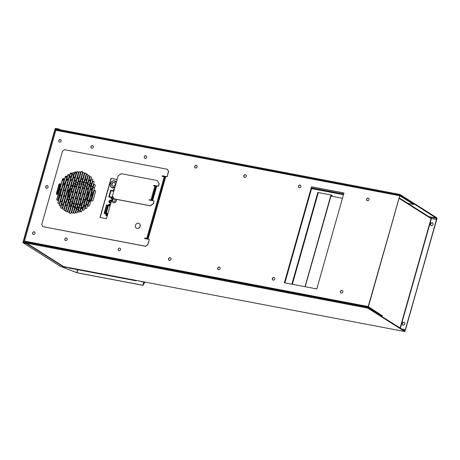 <?xml version="1.0" encoding="UTF-8"?>
<svg xmlns="http://www.w3.org/2000/svg" width="460" height="460" viewBox="0 0 460 460"><rect width="100%" height="100%" fill="white"/><g stroke="black" fill="none" stroke-linecap="round" stroke-linejoin="round"><path stroke-width="0.69" d="M25.012 242.104L24.489 241.109L56.005 129.72L399.717 195.161L399.889 194.43L436.908 217.856L437 218.586L404.788 331.551L367.753 308.119L23.552 242.581A0.374 0.322 -57.7 0 1 23.333 242.167L55.326 129.105L55.913 129.478M429.594 217.108L436.845 218.488L436.569 219.466M405.352 329.797L405.001 331.027L404.403 330.912M24.035 242.673L24.213 241.948L367.891 307.389M368.604 308.257L405.001 331.027M368.684 308.269L368.776 307.924L367.925 307.389L367.753 308.119M436.845 218.488L399.82 194.787L400.545 195.678M56.005 129.72L56.172 128.99L399.855 194.43M399.717 195.161L413.914 204.136L413.816 204.481L399.717 195.816L368.356 306.642L382.329 315.75L382.231 316.095L368.293 307.268L368.201 306.55L399.924 195.299L56.212 129.852L399.872 195.299M106.818 213.664A0.977 0.845 -57.7 0 0 106.398 215.533A0.977 0.845 -57.7 0 0 107.025 213.704M106.231 215.55A1.029 0.897 -57.7 0 0 107.376 215.487M106.611 214.699L106.099 214.578A1.604 1.489 -98.5 0 1 106.162 214.354A1.765 0.454 -161.1 0 1 106.467 214.389A1.765 1 99.4 0 1 106.605 214.049A1.604 1.121 42.2 0 1 106.709 214.061A1.604 1.121 42.2 0 1 106.812 214.084A1.765 0.661 -78 0 0 106.685 214.429A1.765 0.454 -161.1 0 1 107.042 214.521A1.604 0.362 108 0 1 106.979 214.745L106.616 214.67A1.765 0.661 -78 0 0 106.536 215.05A1.604 0.73 174.8 0 1 106.432 215.033A1.604 0.73 174.8 0 1 106.329 215.01L106.582 214.826M106.398 214.63A1.765 1 99.4 0 0 106.329 215.01M107.042 214.521L106.605 214.049M107.726 214.239A1.029 0.897 -57.7 0 0 107.519 213.94M106.162 214.354L106.743 214.607M23.253 242.868L60.743 266.599A0.759 0.655 122.3 0 0 60.944 266.679L64.118 267.283L26.628 243.553L23.454 242.949A0.759 0.655 -57.7 0 1 23 242.104L54.993 129.041A0.759 0.655 -57.7 0 1 55.85 128.449L59.024 129.053L59.15 129.559M56.08 129.018L55.752 128.811A0.374 0.322 -57.7 0 0 55.326 129.105M55.752 128.811L58.926 129.415M59.024 129.053L60.116 129.743M26.628 243.553L26.732 243.19L64.222 266.921L64.118 267.283M91.505 195.558A0.937 0.811 -57.7 0 0 90.448 196.293L87.929 205.183A0.937 0.811 -57.7 0 0 89.55 205.488L92.069 196.604A0.937 0.811 -57.7 0 0 91.505 195.558M91.827 195.713A0.937 0.811 -57.7 0 0 90.597 196.391L88.084 205.275A0.937 0.811 -57.7 0 0 88.32 206.166M94.628 184.54A0.937 0.811 -57.7 0 0 93.564 185.276L91.051 194.16A0.937 0.811 -57.7 0 0 92.667 194.471L95.185 185.581A0.937 0.811 -57.7 0 0 94.628 184.54M94.95 184.69A0.937 0.811 -57.7 0 0 93.713 185.368L91.201 194.258A0.937 0.811 -57.7 0 0 91.436 195.149M87.618 194.821A0.937 0.811 -57.7 0 0 86.555 195.552L84.042 204.441A0.937 0.811 -57.7 0 0 85.663 204.746L88.176 195.862A0.937 0.811 -57.7 0 0 87.618 194.821M87.94 194.971A0.937 0.811 -57.7 0 0 86.704 195.649L84.191 204.533A0.937 0.811 -57.7 0 0 84.427 205.43M90.735 183.799A0.937 0.811 -57.7 0 0 89.671 184.535L87.159 193.418A0.937 0.811 -57.7 0 0 88.78 193.729L91.293 184.845A0.937 0.811 -57.7 0 0 90.735 183.799M91.057 183.948A0.937 0.811 -57.7 0 0 89.821 184.632L87.308 193.516A0.937 0.811 -57.7 0 0 87.544 194.407M83.726 194.08A0.937 0.811 -57.7 0 0 82.662 194.81L80.149 203.699A0.937 0.811 -57.7 0 0 81.771 204.01L84.284 195.12A0.937 0.811 -57.7 0 0 83.726 194.08M84.048 194.229A0.937 0.811 -57.7 0 0 82.811 194.908L80.299 203.797A0.937 0.811 -57.7 0 0 80.534 204.689M86.842 183.057A0.937 0.811 -57.7 0 0 85.778 183.793L83.266 192.683A0.937 0.811 -57.7 0 0 84.887 192.987L87.4 184.103A0.937 0.811 -57.7 0 0 86.842 183.057M87.164 183.212A0.937 0.811 -57.7 0 0 85.934 183.891L83.415 192.774A0.937 0.811 -57.7 0 0 83.657 193.666M79.833 193.338A0.937 0.811 -57.7 0 0 78.769 194.074L76.257 202.958A0.937 0.811 -57.7 0 0 77.878 203.268L80.391 194.379A0.937 0.811 -57.7 0 0 79.833 193.338M80.155 193.487A0.937 0.811 -57.7 0 0 78.924 194.166L76.406 203.055A0.937 0.811 -57.7 0 0 76.647 203.947M82.949 182.321A0.937 0.811 -57.7 0 0 81.891 183.051L79.373 191.941A0.937 0.811 -57.7 0 0 80.995 192.245L83.513 183.362A0.937 0.811 -57.7 0 0 82.949 182.321M83.271 182.47A0.937 0.811 -57.7 0 0 82.041 183.149L79.528 192.033A0.937 0.811 -57.7 0 0 79.764 192.93M75.94 192.596A0.937 0.811 -57.7 0 0 74.882 193.332L72.364 202.216A0.937 0.811 -57.7 0 0 73.985 202.526L76.504 193.637A0.937 0.811 -57.7 0 0 75.94 192.596M76.262 192.746A0.937 0.811 -57.7 0 0 75.032 193.424L72.519 202.314A0.937 0.811 -57.7 0 0 72.755 203.205M79.062 181.579A0.937 0.811 -57.7 0 0 77.999 182.309L75.486 191.199A0.937 0.811 -57.7 0 0 77.107 191.509L79.62 182.62A0.937 0.811 -57.7 0 0 79.062 181.579M79.384 181.729A0.937 0.811 -57.7 0 0 78.148 182.407L75.635 191.297A0.937 0.811 -57.7 0 0 75.871 192.188M72.053 191.855A0.937 0.811 -57.7 0 0 70.989 192.59L68.477 201.474A0.937 0.811 -57.7 0 0 70.098 201.785L72.611 192.901A0.937 0.811 -57.7 0 0 72.053 191.855M72.375 192.004A0.937 0.811 -57.7 0 0 71.139 192.688L68.626 201.572A0.937 0.811 -57.7 0 0 68.862 202.463M75.17 180.837A0.937 0.811 -57.7 0 0 74.106 181.573L71.593 190.457A0.937 0.811 -57.7 0 0 73.215 190.768L75.727 181.878A0.937 0.811 -57.7 0 0 75.17 180.837M75.492 180.987A0.937 0.811 -57.7 0 0 74.261 181.665L71.743 190.555A0.937 0.811 -57.7 0 0 71.984 191.446M68.16 191.113A0.937 0.811 -57.7 0 0 67.097 191.849L64.584 200.738A0.937 0.811 -57.7 0 0 66.206 201.043L68.718 192.159A0.937 0.811 -57.7 0 0 68.16 191.113M68.482 191.268A0.937 0.811 -57.7 0 0 67.252 191.946L64.733 200.83A0.937 0.811 -57.7 0 0 64.975 201.721M71.277 180.096A0.937 0.811 -57.7 0 0 70.219 180.832L67.7 189.715A0.937 0.811 -57.7 0 0 69.322 190.026L71.84 181.136A0.937 0.811 -57.7 0 0 71.277 180.096M71.599 180.245A0.937 0.811 -57.7 0 0 70.368 180.924L67.856 189.813A0.937 0.811 -57.7 0 0 68.091 190.704M64.268 190.377A0.937 0.811 -57.7 0 0 63.21 191.107L60.691 199.996A0.937 0.811 -57.7 0 0 62.313 200.301L64.831 191.417A0.937 0.811 -57.7 0 0 64.268 190.377M64.59 190.526A0.937 0.811 -57.7 0 0 63.359 191.205L60.846 200.088A0.937 0.811 -57.7 0 0 61.082 200.986M67.39 179.354A0.937 0.811 -57.7 0 0 66.326 180.09L63.813 188.974A0.937 0.811 -57.7 0 0 65.435 189.284L67.948 180.4A0.937 0.811 -57.7 0 0 67.39 179.354M67.712 179.504A0.937 0.811 -57.7 0 0 66.476 180.188L63.963 189.071A0.937 0.811 -57.7 0 0 64.199 189.963M91.12 189.681A0.937 0.811 -57.7 0 0 90.056 190.417L87.544 199.301A0.937 0.811 -57.7 0 0 89.165 199.611L91.678 190.722A0.937 0.811 -57.7 0 0 91.12 189.681M91.442 189.83A0.937 0.811 -57.7 0 0 90.212 190.509L87.693 199.398A0.937 0.811 -57.7 0 0 87.935 200.29M87.227 188.939A0.937 0.811 -57.7 0 0 86.169 189.675L83.651 198.559A0.937 0.811 -57.7 0 0 85.272 198.869L87.791 189.98A0.937 0.811 -57.7 0 0 87.227 188.939M87.549 189.089A0.937 0.811 -57.7 0 0 86.319 189.767L83.806 198.657A0.937 0.811 -57.7 0 0 84.042 199.548M83.34 188.197A0.937 0.811 -57.7 0 0 82.277 188.933L79.764 197.817A0.937 0.811 -57.7 0 0 81.385 198.128L83.898 189.244A0.937 0.811 -57.7 0 0 83.34 188.197M83.662 188.347A0.937 0.811 -57.7 0 0 82.426 189.031L79.913 197.915A0.937 0.811 -57.7 0 0 80.149 198.806M79.448 187.456A0.937 0.811 -57.7 0 0 78.384 188.192L75.871 197.075A0.937 0.811 -57.7 0 0 77.493 197.386L80.005 188.502A0.937 0.811 -57.7 0 0 79.448 187.456M79.77 187.611A0.937 0.811 -57.7 0 0 78.539 188.289L76.021 197.173A0.937 0.811 -57.7 0 0 76.262 198.064M75.555 186.714A0.937 0.811 -57.7 0 0 74.497 187.45L71.978 196.339A0.937 0.811 -57.7 0 0 73.6 196.644L76.113 187.761A0.937 0.811 -57.7 0 0 75.555 186.714M75.877 186.869A0.937 0.811 -57.7 0 0 74.646 187.548L72.134 196.431A0.937 0.811 -57.7 0 0 72.369 197.323M71.668 185.978A0.937 0.811 -57.7 0 0 70.604 186.708L68.086 195.598A0.937 0.811 -57.7 0 0 69.707 195.902L72.226 187.019A0.937 0.811 -57.7 0 0 71.668 185.978M71.984 186.127A0.937 0.811 -57.7 0 0 70.754 186.806L68.241 195.69A0.937 0.811 -57.7 0 0 68.477 196.587M67.775 185.236A0.937 0.811 -57.7 0 0 66.711 185.966L64.199 194.856A0.937 0.811 -57.7 0 0 65.82 195.166L68.333 186.277A0.937 0.811 -57.7 0 0 67.775 185.236M68.097 185.386A0.937 0.811 -57.7 0 0 66.861 186.064L64.348 194.954A0.937 0.811 -57.7 0 0 64.584 195.845M88.004 200.698A0.937 0.811 -57.7 0 0 86.94 201.434L85.18 207.655A0.937 0.811 -57.7 0 0 86.802 207.96L88.561 201.744A0.937 0.811 -57.7 0 0 88.004 200.698M88.326 200.847A0.937 0.811 -57.7 0 0 87.09 201.532L85.33 207.748A0.937 0.811 -57.7 0 0 85.571 208.644M93.484 181.326A0.937 0.811 -57.7 0 0 92.42 182.062L90.66 188.284A0.937 0.811 -57.7 0 0 92.282 188.588L94.041 182.373A0.937 0.811 -57.7 0 0 93.484 181.326M93.805 181.476A0.937 0.811 -57.7 0 0 92.575 182.154L90.815 188.376A0.937 0.811 -57.7 0 0 91.051 189.267M84.111 199.956A0.937 0.811 -57.7 0 0 83.047 200.692L81.288 206.914A0.937 0.811 -57.7 0 0 82.909 207.224L84.669 201.003A0.937 0.811 -57.7 0 0 84.111 199.956M84.433 200.111A0.937 0.811 -57.7 0 0 83.202 200.79L81.443 207.011A0.937 0.811 -57.7 0 0 81.679 207.903M89.591 180.584A0.937 0.811 -57.7 0 0 88.533 181.32L86.773 187.542A0.937 0.811 -57.7 0 0 88.395 187.847L90.154 181.631A0.937 0.811 -57.7 0 0 89.591 180.584M89.913 180.734A0.937 0.811 -57.7 0 0 88.682 181.418L86.923 187.634A0.937 0.811 -57.7 0 0 87.159 188.531M80.218 199.22A0.937 0.811 -57.7 0 0 79.16 199.95L77.401 206.172A0.937 0.811 -57.7 0 0 79.016 206.482L80.782 200.261A0.937 0.811 -57.7 0 0 80.218 199.22M80.54 199.37A0.937 0.811 -57.7 0 0 79.31 200.048L77.55 206.27A0.937 0.811 -57.7 0 0 77.786 207.161M85.704 179.843A0.937 0.811 -57.7 0 0 84.64 180.579L82.88 186.8A0.937 0.811 -57.7 0 0 84.502 187.111L86.261 180.889A0.937 0.811 -57.7 0 0 85.704 179.843M86.026 179.998A0.937 0.811 -57.7 0 0 84.79 180.677L83.03 186.898A0.937 0.811 -57.7 0 0 83.271 187.789M95.013 190.423A0.937 0.811 -57.7 0 0 93.949 191.153L91.436 200.042A0.937 0.811 -57.7 0 0 93.058 200.353L95.571 191.463A0.937 0.811 -57.7 0 0 95.013 190.423M95.335 190.572A0.937 0.811 -57.7 0 0 94.099 191.251L91.586 200.14A0.937 0.811 -57.7 0 0 91.822 201.031M76.331 198.478A0.937 0.811 -57.7 0 0 75.267 199.209L73.508 205.43A0.937 0.811 -57.7 0 0 75.129 205.741L76.889 199.519A0.937 0.811 -57.7 0 0 76.331 198.478M76.653 198.628A0.937 0.811 -57.7 0 0 75.417 199.306L73.657 205.528A0.937 0.811 -57.7 0 0 73.893 206.419M81.811 179.107A0.937 0.811 -57.7 0 0 80.747 179.837L78.988 186.058A0.937 0.811 -57.7 0 0 80.609 186.369L82.369 180.147A0.937 0.811 -57.7 0 0 81.811 179.107M82.133 179.256A0.937 0.811 -57.7 0 0 80.902 179.935L79.143 186.156A0.937 0.811 -57.7 0 0 79.379 187.047M72.438 197.737A0.937 0.811 -57.7 0 0 71.375 198.473L69.615 204.689A0.937 0.811 -57.7 0 0 71.237 204.999L72.996 198.777A0.937 0.811 -57.7 0 0 72.438 197.737M72.76 197.886A0.937 0.811 -57.7 0 0 71.53 198.565L69.765 204.786A0.937 0.811 -57.7 0 0 70.006 205.677M77.918 178.365A0.937 0.811 -57.7 0 0 76.86 179.095L75.095 185.317A0.937 0.811 -57.7 0 0 76.716 185.627L78.482 179.406A0.937 0.811 -57.7 0 0 77.918 178.365M78.24 178.514A0.937 0.811 -57.7 0 0 77.01 179.193L75.25 185.414A0.937 0.811 -57.7 0 0 75.486 186.306M68.546 196.995A0.937 0.811 -57.7 0 0 67.488 197.731L65.722 203.952A0.937 0.811 -57.7 0 0 67.344 204.257L69.103 198.036A0.937 0.811 -57.7 0 0 68.546 196.995M68.868 197.144A0.937 0.811 -57.7 0 0 67.637 197.823L65.878 204.044A0.937 0.811 -57.7 0 0 66.114 204.936M74.031 177.623A0.937 0.811 -57.7 0 0 72.968 178.359L71.208 184.575A0.937 0.811 -57.7 0 0 72.829 184.886L74.589 178.664A0.937 0.811 -57.7 0 0 74.031 177.623M74.353 177.773A0.937 0.811 -57.7 0 0 73.117 178.451L71.357 184.673A0.937 0.811 -57.7 0 0 71.593 185.564M64.659 196.253A0.937 0.811 -57.7 0 0 63.595 196.989L61.835 203.211A0.937 0.811 -57.7 0 0 63.457 203.515L65.216 197.3A0.937 0.811 -57.7 0 0 64.659 196.253M64.975 196.403A0.937 0.811 -57.7 0 0 63.744 197.087L61.985 203.303A0.937 0.811 -57.7 0 0 62.221 204.2M70.138 176.881A0.937 0.811 -57.7 0 0 69.075 177.617L67.315 183.839A0.937 0.811 -57.7 0 0 68.937 184.144L70.696 177.922A0.937 0.811 -57.7 0 0 70.138 176.881M70.46 177.031A0.937 0.811 -57.7 0 0 69.23 177.709L67.465 183.931A0.937 0.811 -57.7 0 0 67.706 184.822M62.29 204.608A0.937 0.811 -57.7 0 0 61.232 205.344L60.726 207.121A0.937 0.811 -57.7 0 0 62.347 207.425L62.853 205.649A0.937 0.811 -57.7 0 0 62.29 204.608M62.612 204.757A0.937 0.811 -57.7 0 0 61.381 205.436L60.881 207.213A0.937 0.811 -57.7 0 0 61.117 208.11M73.968 206.827A0.937 0.811 -57.7 0 0 72.904 207.564L71.645 212.008A0.937 0.811 -57.7 0 0 73.266 212.319L74.526 207.874A0.937 0.811 -57.7 0 0 73.968 206.827M74.29 206.983A0.937 0.811 -57.7 0 0 73.054 207.661L71.8 212.106A0.937 0.811 -57.7 0 0 72.036 212.997M70.075 206.091A0.937 0.811 -57.7 0 0 69.011 206.822L67.752 211.266A0.937 0.811 -57.7 0 0 69.374 211.577L70.633 207.132A0.937 0.811 -57.7 0 0 70.075 206.091M70.397 206.241A0.937 0.811 -57.7 0 0 69.161 206.919L67.907 211.364A0.937 0.811 -57.7 0 0 68.143 212.255M66.182 205.35A0.937 0.811 -57.7 0 0 65.119 206.08L64.118 209.639A0.937 0.811 -57.7 0 0 65.734 209.944L66.74 206.39A0.937 0.811 -57.7 0 0 66.182 205.35M66.504 205.499A0.937 0.811 -57.7 0 0 65.274 206.178L64.268 209.731A0.937 0.811 -57.7 0 0 64.504 210.623M81.748 208.311A0.937 0.811 -57.7 0 0 80.684 209.047L80.184 210.824A0.937 0.811 -57.7 0 0 81.805 211.134L82.305 209.352A0.937 0.811 -57.7 0 0 81.748 208.311M82.07 208.46A0.937 0.811 -57.7 0 0 80.839 209.139L80.333 210.921A0.937 0.811 -57.7 0 0 80.569 211.813M90.701 176.674A0.937 0.811 -57.7 0 0 89.637 177.41L89.136 179.187A0.937 0.811 -57.7 0 0 90.758 179.498L91.258 177.721A0.937 0.811 -57.7 0 0 90.701 176.674M91.022 176.824A0.937 0.811 -57.7 0 0 89.786 177.508L89.286 179.285A0.937 0.811 -57.7 0 0 89.522 180.176M75.635 171.936A0.937 0.811 -57.7 0 0 74.577 172.672L73.571 176.226A0.937 0.811 -57.7 0 0 75.193 176.531L76.199 172.977A0.937 0.811 -57.7 0 0 75.635 171.936M75.957 172.086A0.937 0.811 -57.7 0 0 74.727 172.764L73.721 176.318A0.937 0.811 -57.7 0 0 73.956 177.215M77.855 207.569A0.937 0.811 -57.7 0 0 76.797 208.305L75.791 211.859A0.937 0.811 -57.7 0 0 77.412 212.169L78.418 208.616A0.937 0.811 -57.7 0 0 77.855 207.569M78.177 207.719A0.937 0.811 -57.7 0 0 76.946 208.403L75.94 211.956A0.937 0.811 -57.7 0 0 76.176 212.848M79.781 171.787A0.937 0.811 -57.7 0 0 78.718 172.523L77.464 176.968A0.937 0.811 -57.7 0 0 79.085 177.272L80.339 172.828A0.937 0.811 -57.7 0 0 79.781 171.787M80.103 171.936A0.937 0.811 -57.7 0 0 78.873 172.615L77.613 177.06A0.937 0.811 -57.7 0 0 77.849 177.951M83.674 172.529A0.937 0.811 -57.7 0 0 82.61 173.265L81.351 177.704A0.937 0.811 -57.7 0 0 82.972 178.014L84.232 173.57A0.937 0.811 -57.7 0 0 83.674 172.529M83.996 172.678A0.937 0.811 -57.7 0 0 82.76 173.357L81.506 177.802A0.937 0.811 -57.7 0 0 81.742 178.693M87.314 174.156A0.937 0.811 -57.7 0 0 86.25 174.892L85.244 178.445A0.937 0.811 -57.7 0 0 86.865 178.756L87.871 175.202A0.937 0.811 -57.7 0 0 87.314 174.156M87.636 174.311A0.937 0.811 -57.7 0 0 86.399 174.99L85.393 178.543A0.937 0.811 -57.7 0 0 85.635 179.434M71.242 172.971A0.937 0.811 -57.7 0 0 70.184 173.708L69.678 175.484A0.937 0.811 -57.7 0 0 71.3 175.795L71.806 174.012A0.937 0.811 -57.7 0 0 71.242 172.971M71.564 173.121A0.937 0.811 -57.7 0 0 70.334 173.799L69.828 175.582A0.937 0.811 -57.7 0 0 70.069 176.473M61.151 201.394A0.937 0.811 -57.7 0 0 60.087 202.13L59.334 204.792A0.937 0.811 -57.7 0 0 60.956 205.102L61.709 202.434A0.937 0.811 -57.7 0 0 61.151 201.394M61.473 201.543A0.937 0.811 -57.7 0 0 60.243 202.222L59.484 204.89A0.937 0.811 -57.7 0 0 59.725 205.781M84.496 205.838A0.937 0.811 -57.7 0 0 83.438 206.574L82.679 209.237A0.937 0.811 -57.7 0 0 84.301 209.547L85.06 206.879A0.937 0.811 -57.7 0 0 84.496 205.838M84.818 205.988A0.937 0.811 -57.7 0 0 83.588 206.666L82.834 209.334A0.937 0.811 -57.7 0 0 83.07 210.226M80.609 205.097A0.937 0.811 -57.7 0 0 79.545 205.833L78.033 211.163A0.937 0.811 -57.7 0 0 79.655 211.473L81.167 206.143A0.937 0.811 -57.7 0 0 80.609 205.097M80.931 205.246A0.937 0.811 -57.7 0 0 79.695 205.93L78.188 211.261A0.937 0.811 -57.7 0 0 78.424 212.152M76.716 204.355A0.937 0.811 -57.7 0 0 75.653 205.091L73.64 212.198A0.937 0.811 -57.7 0 0 75.262 212.508L77.274 205.401A0.937 0.811 -57.7 0 0 76.716 204.355M77.038 204.505A0.937 0.811 -57.7 0 0 75.802 205.189L73.795 212.296A0.937 0.811 -57.7 0 0 74.031 213.187M68.931 202.877A0.937 0.811 -57.7 0 0 67.873 203.607L65.861 210.72A0.937 0.811 -57.7 0 0 67.482 211.025L69.494 203.918A0.937 0.811 -57.7 0 0 68.931 202.877M69.253 203.027A0.937 0.811 -57.7 0 0 68.022 203.705L66.01 210.812A0.937 0.811 -57.7 0 0 66.251 211.709M92.092 179.003A0.937 0.811 -57.7 0 0 91.028 179.733L90.275 182.401A0.937 0.811 -57.7 0 0 91.896 182.712L92.65 180.044A0.937 0.811 -57.7 0 0 92.092 179.003M92.414 179.153A0.937 0.811 -57.7 0 0 91.183 179.831L90.424 182.499A0.937 0.811 -57.7 0 0 90.666 183.39M73.393 172.632A0.937 0.811 -57.7 0 0 72.329 173.368L70.823 178.698A0.937 0.811 -57.7 0 0 72.444 179.009L73.951 173.673A0.937 0.811 -57.7 0 0 73.393 172.632M73.715 172.782A0.937 0.811 -57.7 0 0 72.479 173.46L70.972 178.79A0.937 0.811 -57.7 0 0 71.208 179.688M65.044 202.136A0.937 0.811 -57.7 0 0 63.98 202.866L62.474 208.202A0.937 0.811 -57.7 0 0 64.095 208.506L65.602 203.176A0.937 0.811 -57.7 0 0 65.044 202.136M65.366 202.285A0.937 0.811 -57.7 0 0 64.13 202.963L62.623 208.294A0.937 0.811 -57.7 0 0 62.859 209.191M77.786 171.597A0.937 0.811 -57.7 0 0 76.722 172.327L74.71 179.44A0.937 0.811 -57.7 0 0 76.331 179.745L78.344 172.638A0.937 0.811 -57.7 0 0 77.786 171.597M77.309 171.827L78.12 171.752A0.937 0.811 -57.7 0 0 76.872 172.425L74.865 179.532A0.937 0.811 -57.7 0 0 75.101 180.429M85.566 173.075A0.937 0.811 -57.7 0 0 84.508 173.811L82.495 180.918A0.937 0.811 -57.7 0 0 84.117 181.228L86.129 174.121A0.937 0.811 -57.7 0 0 85.566 173.075M85.888 173.224A0.937 0.811 -57.7 0 0 84.657 173.909L82.645 181.016A0.937 0.811 -57.7 0 0 82.88 181.907M88.952 175.593A0.937 0.811 -57.7 0 0 87.895 176.329L86.382 181.66A0.937 0.811 -57.7 0 0 88.004 181.97L89.516 176.64A0.937 0.811 -57.7 0 0 88.952 175.593M89.274 175.743A0.937 0.811 -57.7 0 0 88.044 176.427L86.537 181.757A0.937 0.811 -57.7 0 0 86.773 182.649M68.747 174.558A0.937 0.811 -57.7 0 0 67.683 175.289L66.93 177.957A0.937 0.811 -57.7 0 0 68.551 178.267L69.305 175.599A0.937 0.811 -57.7 0 0 68.747 174.558M69.069 174.708A0.937 0.811 -57.7 0 0 67.833 175.386L67.079 178.054A0.937 0.811 -57.7 0 0 67.315 178.946M72.824 203.613A0.937 0.811 -57.7 0 0 71.76 204.349L69.5 212.347A0.937 0.811 -57.7 0 0 71.122 212.658L73.382 204.66A0.937 0.811 -57.7 0 0 72.824 203.613M73.146 203.768A0.937 0.811 -57.7 0 0 71.915 204.447L69.65 212.445A0.937 0.811 -57.7 0 0 69.891 213.336M81.926 171.448A0.937 0.811 -57.7 0 0 80.868 172.184L78.602 180.182A0.937 0.811 -57.7 0 0 80.224 180.487L82.489 172.488A0.937 0.811 -57.7 0 0 81.926 171.448M82.248 171.597A0.937 0.811 -57.7 0 0 81.017 172.276L78.752 180.274A0.937 0.811 -57.7 0 0 78.993 181.165M60.766 195.511A0.937 0.811 -57.7 0 0 59.702 196.248L57.943 202.469A0.937 0.811 -57.7 0 0 59.564 202.779L61.324 196.558A0.937 0.811 -57.7 0 0 60.766 195.511M61.088 195.667A0.937 0.811 -57.7 0 0 59.852 196.345L58.092 202.567A0.937 0.811 -57.7 0 0 58.334 203.458M66.246 176.14A0.937 0.811 -57.7 0 0 65.182 176.876L63.422 183.097A0.937 0.811 -57.7 0 0 65.044 183.402L66.803 177.186A0.937 0.811 -57.7 0 0 66.246 176.14M66.568 176.289A0.937 0.811 -57.7 0 0 65.337 176.973L63.578 183.189A0.937 0.811 -57.7 0 0 63.813 184.086M63.882 184.494A0.937 0.811 -57.7 0 0 62.819 185.23L60.306 194.114A0.937 0.811 -57.7 0 0 61.927 194.425L64.44 185.535A0.937 0.811 -57.7 0 0 63.882 184.494M64.204 184.644A0.937 0.811 -57.7 0 0 62.974 185.322L60.455 194.212A0.937 0.811 -57.7 0 0 60.697 195.103M60.381 189.635A0.937 0.811 -57.7 0 0 59.317 190.365L56.804 199.255A0.937 0.811 -57.7 0 0 58.426 199.565L60.938 190.676A0.937 0.811 -57.7 0 0 60.381 189.635M60.703 189.784A0.937 0.811 -57.7 0 0 59.466 190.463L56.954 199.352A0.937 0.811 -57.7 0 0 57.189 200.244M63.497 178.612A0.937 0.811 -57.7 0 0 62.433 179.348L59.921 188.238A0.937 0.811 -57.7 0 0 61.542 188.542L64.055 179.659A0.937 0.811 -57.7 0 0 63.497 178.612M63.819 178.767A0.937 0.811 -57.7 0 0 62.583 179.446L60.07 188.33A0.937 0.811 -57.7 0 0 60.306 189.221M59.99 183.753A0.937 0.811 -57.7 0 0 58.932 184.489L56.413 193.373A0.937 0.811 -57.7 0 0 58.035 193.683L60.553 184.793A0.937 0.811 -57.7 0 0 59.99 183.753M57.017 194.425L60.306 183.902A0.937 0.811 -57.7 0 0 59.081 184.581L56.568 193.47A0.937 0.811 -57.7 0 0 56.804 194.361M117.122 179.521L111.211 178.394L100.142 217.517M42.849 226.665L145.716 246.318L147.689 244.755L145.561 246.221L42.849 226.665L41.728 224.578L62.502 151.167L64.63 149.695L167.342 169.251L168.464 171.339L167.106 176.767L168.613 171.436L167.342 169.251M162.368 176.387L162.506 175.892L167.106 176.767M144.768 238.579L144.911 238.084L148.149 238.867M147.689 244.755L149.345 239.516L147.838 244.852M117.139 179.458L111.061 178.302L99.975 217.482L106.461 218.718L112.792 196.334M152.617 200.704L156.78 185.989M149.195 239.424L144.601 238.544L144.756 237.987L146.786 238.372L164.226 176.743L162.196 176.358L162.357 175.795L166.951 176.669M146.786 238.372L147.62 238.665L165.059 177.031L164.226 176.743M148.166 238.803L147.62 238.665M165.059 177.031L165.606 177.175M135.401 225.365A2.685 2.329 122.3 0 1 138.448 223.255A2.685 2.329 122.3 0 1 139.167 223.537A2.685 2.329 122.3 0 1 140.059 226.251A2.685 2.329 122.3 0 1 137.005 228.361A2.685 2.329 122.3 0 1 136.292 228.079A2.685 2.329 122.3 0 1 135.401 225.365M139.213 223.571A2.685 2.329 122.3 0 1 139.265 223.6A2.685 2.329 122.3 0 1 140.007 226.728A2.685 2.329 122.3 0 1 137.103 228.424A2.685 2.329 122.3 0 1 136.39 228.143A2.685 2.329 122.3 0 1 136.338 228.108M291.876 284.188L317.837 192.435L331.395 195.052L332.137 195.523L331.315 195.368M331.033 196.132L342.447 198.306M343.471 194.701L311.5 188.611L311.684 186.881L343.942 193.027M68.684 267.559L64.17 267.093M68.517 267.524L64.187 267.03M62.117 266.898L77.021 272.728L142.893 285.269L144.405 282.244L141.076 281.342M61.761 266.834L77.171 272.826L143.043 285.367L144.75 282.342L141.042 281.474M116.294 182.442L114.419 181.004C110.618 180.09 108.658 187.001 112.562 187.553L115.023 186.944M116.437 181.953A3.686 3.191 -57.7 0 0 115.77 181.367A3.686 3.191 -57.7 0 0 115.661 181.297M111.768 183.954A1.989 1.725 -57.7 0 0 115.213 184.609A1.989 1.725 -57.7 0 0 111.768 183.954M112.585 186.053A1.989 1.725 122.3 0 1 114.701 182.706M111.728 187.519A3.686 3.191 -57.7 0 0 111.832 187.588A3.686 3.191 -57.7 0 0 114.81 187.697M218.523 269.727A1.403 1.219 -57.7 0 0 219.276 267.059A1.403 1.219 -57.7 0 0 218.523 269.727M219.725 267.254A1.403 1.219 -57.7 0 0 218.23 269.623M244.657 177.364A1.403 1.219 -57.7 0 0 245.416 174.696A1.403 1.219 -57.7 0 0 244.657 177.364M245.858 174.892A1.403 1.219 -57.7 0 0 244.363 177.261M145.084 158.401A1.403 1.219 -57.7 0 0 145.837 155.739A1.403 1.219 -57.7 0 0 145.084 158.401M146.286 155.934A1.403 1.219 -57.7 0 0 144.785 158.303M118.95 250.763A1.403 1.219 -57.7 0 0 119.703 248.101A1.403 1.219 -57.7 0 0 118.95 250.763M120.152 248.296A1.403 1.219 -57.7 0 0 118.651 250.665M33.413 234.479A1.403 1.219 -57.7 0 0 34.172 231.817A1.403 1.219 -57.7 0 0 33.413 234.479M34.615 232.012A1.403 1.219 -57.7 0 0 33.12 234.381M59.553 142.117A1.403 1.219 -57.7 0 0 60.306 139.455A1.403 1.219 -57.7 0 0 59.553 142.117M60.754 139.65A1.403 1.219 -57.7 0 0 59.254 142.013M341.257 293.095A1.403 1.219 -57.7 0 0 342.01 290.427A1.403 1.219 -57.7 0 0 341.257 293.095M342.459 290.622A1.403 1.219 -57.7 0 0 340.958 292.991M367.391 200.732A1.403 1.219 -57.7 0 0 368.144 198.064A1.403 1.219 -57.7 0 0 367.391 200.732M368.592 198.26A1.403 1.219 -57.7 0 0 367.097 200.629M299.299 187.766A1.403 1.219 -57.7 0 0 300.052 185.098A1.403 1.219 -57.7 0 0 299.299 187.766M300.501 185.299A1.403 1.219 -57.7 0 0 299 187.663M273.159 280.128A1.403 1.219 -57.7 0 0 273.918 277.46A1.403 1.219 -57.7 0 0 273.159 280.128M274.361 277.662A1.403 1.219 -57.7 0 0 272.866 280.025M169.401 260.371A1.403 1.219 -57.7 0 0 170.154 257.703A1.403 1.219 -57.7 0 0 169.401 260.371M170.602 257.905A1.403 1.219 -57.7 0 0 169.102 260.268M195.534 168.009A1.403 1.219 -57.7 0 0 196.288 165.341A1.403 1.219 -57.7 0 0 195.534 168.009M196.736 165.542A1.403 1.219 -57.7 0 0 195.241 167.906M65.636 240.614A1.403 1.219 -57.7 0 0 66.389 237.952A1.403 1.219 -57.7 0 0 65.636 240.614M66.838 238.148A1.403 1.219 -57.7 0 0 65.343 240.511M91.77 148.252A1.403 1.219 -57.7 0 0 92.529 145.59A1.403 1.219 -57.7 0 0 91.77 148.252M92.972 145.785A1.403 1.219 -57.7 0 0 91.477 148.149M46.483 188.301A1.403 1.219 -57.7 0 0 47.236 185.633A1.403 1.219 -57.7 0 0 46.483 188.301M47.685 185.834A1.403 1.219 -57.7 0 0 46.19 188.197M284.544 282.791L311.535 186.789L284.378 282.762L316.802 288.932L343.959 192.964L311.535 186.789M407.847 203.343L413.816 204.481M380.454 315.755L382.231 316.095M148.051 239.206L165.79 176.519M331.252 195.023L305.193 286.724M330.981 194.971L305.026 286.695M330.774 196.334L331.148 195.005M331.424 195.069L330.153 198.519M112.867 202.446A2.398 2.076 -57.7 0 0 112.93 202.486A2.398 2.076 -57.7 0 0 116.282 200.859A2.398 2.076 -57.7 0 0 116.219 199.324M113.769 198.156A2.398 2.076 -57.7 0 0 112.004 199.985A2.398 2.076 -57.7 0 0 112.798 202.406A2.398 2.076 -57.7 0 0 116.156 200.778A2.398 2.076 -57.7 0 0 116.093 199.232M112.671 200.014A1.368 1.19 -57.7 0 0 115.046 200.468A1.368 1.19 -57.7 0 0 112.671 200.014M57.075 198.927A21.93 19.015 -57.7 0 0 57.339 200.29M58.063 202.722A21.93 19.015 -57.7 0 0 58.357 203.469L58.063 202.71M60.869 207.707A21.93 19.015 -57.7 0 0 61.237 208.15M82.501 172.011A21.93 19.015 -57.7 0 0 81.27 171.827M78.114 171.752A21.93 19.015 -57.7 0 0 77.326 171.821M75.814 172.034A21.93 19.015 -57.7 0 0 75.17 172.166M71.691 173.253A21.93 19.015 -57.7 0 0 70.311 173.88M68.885 174.65A21.93 19.015 -57.7 0 0 67.873 175.277M66.493 176.261A21.93 19.015 -57.7 0 0 65.245 177.284M63.733 178.733A21.93 19.015 -57.7 0 0 62.341 180.314M59.955 183.839A21.93 19.015 -57.7 0 0 58.213 187.651M57.31 190.848A21.93 19.015 -57.7 0 0 56.844 194.379M77.51 171.804A32.568 28.232 -57.7 0 0 77.084 172.034M76.216 172.511A32.568 28.232 -57.7 0 0 74.503 173.564M73.859 173.995A32.568 28.232 -57.7 0 0 71.927 175.427M71.214 176.002A32.568 28.232 -57.7 0 0 70.633 176.502M70.11 176.968A32.568 28.232 -57.7 0 0 69.195 177.824M67.608 179.469A32.568 28.232 -57.7 0 0 66.223 181.079M65.406 182.125A32.568 28.232 -57.7 0 0 63.992 184.138M63.698 184.598A32.568 28.232 -57.7 0 0 62.709 186.242M61.577 188.422A32.568 28.232 -57.7 0 0 61.329 188.939M60.869 189.986A32.568 28.232 -57.7 0 0 58.219 199.95M80.299 211.174A13.558 11.753 -57.7 0 0 81.334 211.749M105.88 211.864L105.369 211.767L105.88 211.864M106.277 210.461L105.765 210.364L106.277 210.461M106.674 209.064L106.162 208.966L106.674 209.064M107.071 207.667L106.559 207.569L107.071 207.667M107.128 206.494L107.289 205.936L107.128 206.494M108.008 205.758L107.962 205.936A0.885 0.765 122.3 0 1 107.674 206.942L107.582 207.276A0.885 0.765 122.3 0 1 107.295 208.288L107.215 208.57M107.099 208.501L107.197 208.621A0.885 0.765 122.3 0 1 106.915 209.628L106.818 209.967A0.885 0.765 122.3 0 1 106.536 210.973L106.438 211.307A0.885 0.765 122.3 0 1 106.156 212.313L105.915 212.681L105.61 212.33L104.667 212.445L106.726 205.166L107.893 205.683M109.94 206.413L108.589 205.229L106.375 213.066L107.881 213.693M104.725 212.922L104.759 213.549L106.237 213.825M104.593 213.388L106.398 213.727M107.445 213.929L107.795 213.998M107.876 213.716L107.582 213.658M108.589 205.229L106.547 204.838L104.328 212.675L105.553 213.423L107.542 213.802M104.328 212.675L106.375 213.066M107.962 205.925L107.807 206.247M110.015 206.16L109.721 206.103M107.542 207.195L107.416 207.644M107.163 208.535L107.019 209.047M106.783 209.881L106.622 210.444M106.398 211.226L106.225 211.847M107.962 205.919L106.726 205.166M105.955 212.549L105.61 212.33M114.247 189.692A0.592 0.512 -57.7 0 0 113.35 189.917A0.592 0.512 -57.7 0 0 113.982 190.624M113.597 190.641A0.592 0.512 122.3 0 1 114.218 189.658M111.389 198.72A0.592 0.512 -57.7 0 0 111.705 197.605A0.592 0.512 -57.7 0 0 111.389 198.72M111.314 198.703A0.592 0.512 122.3 0 1 111.935 197.719M104.305 213.463L104.489 212.808M109.79 197.121L109.9 196.736L112.504 197.231L112.769 196.288M108.974 196.966L110.854 190.308L113.7 190.854M104.345 212.687L104.132 213.428L106.231 213.831M112.654 196.069L112.349 197.133L109.745 196.638L109.618 197.087L112.43 197.622M110.986 190.739L113.591 191.233L113.718 190.791L110.705 190.216L108.801 196.932L109.21 197.012L110.986 190.739M111.124 202.239A1.397 1.213 122.3 0 1 109.037 201.037A1.397 1.213 122.3 0 1 111.429 201.146M109.422 202.664L109.796 202.9A1.397 1.213 -57.7 0 0 110.923 202.94M110.055 201.1A0.736 0.638 122.3 0 1 111.015 201.871A0.736 0.638 122.3 0 1 109.773 201.543M111.182 202.032A1.328 1.15 122.3 0 1 109.02 201.261A1.328 1.15 122.3 0 1 111.372 201.353M111.544 200.755A1.397 1.213 -57.7 0 0 111.291 200.537L110.917 200.301M109.716 205.942A0.977 0.845 -57.7 0 0 109.601 204.217A0.977 0.845 -57.7 0 0 108.456 205.2L109.934 204.303A1.029 0.897 -57.7 0 0 108.865 204.424M109.29 205.24L108.778 205.12A1.604 1.489 -98.5 0 1 108.842 204.89A1.765 0.454 -161.1 0 1 109.141 204.93A1.765 1 99.4 0 1 109.279 204.585A1.604 1.121 42.2 0 1 109.382 204.602A1.604 1.121 42.2 0 1 109.486 204.625A1.765 0.661 -78 0 0 109.365 204.97A1.765 0.454 -161.1 0 1 109.721 205.056A1.604 0.362 108 0 1 109.652 205.286L109.296 205.212A1.765 0.661 -78 0 0 109.215 205.591A1.604 0.73 174.8 0 1 109.146 205.58M109.072 205.171A1.765 1 99.4 0 0 109.014 205.499M109.721 205.056L109.279 204.585M110.406 204.78A1.029 0.897 -57.7 0 0 110.009 204.355M108.842 204.89L109.417 205.148M152.651 200.577L149.333 199.767L149.253 200.06M152.674 200.514L149.184 199.674L149.08 200.025L154.1 200.986L153.364 203.59L150.253 205.735L114.149 198.864L112.516 195.81L118.168 175.823L121.279 173.679L157.383 180.55L159.016 183.603L158.28 186.208L153.686 185.328L153.583 185.685L156.653 186.449M157.383 180.55L159.171 183.701L158.435 186.3L153.835 185.426L153.755 185.719M154.1 200.986L153.513 203.682L150.403 205.833L116.115 199.306M135.786 280.335L135.964 280.79L136.373 280.445M69.081 267.921L68.707 267.565M431.118 218.356L431.083 218.35A0.684 0.592 122.3 0 1 431.054 218.58L436.69 219.546L405.484 329.82L401.471 329.055M368.425 306.394L399.694 196.127L368.489 306.406M403.19 325.231L402.327 324.369L402.764 322.828L404.15 322.31M431.353 225.699L430.491 224.836L430.928 223.301L432.314 222.784M405.484 329.82L436.5 219.426M402.575 322.707L404.012 322.172L405.007 323.173L404.57 324.708L403.138 325.249L402.143 324.248L402.764 322.828M430.738 223.18L432.176 222.64L433.171 223.646L432.733 225.181L431.302 225.722L430.307 224.721L430.928 223.301M405.294 329.699L401.281 328.934M430.646 217.816A0.684 0.592 122.3 0 1 431.083 218.35M404.742 331.534L63.727 266.604M436.81 218.201L428.961 216.706M105.806 214.486A1.029 0.897 -57.7 0 0 107.496 215.05M107.64 214.544A1.029 0.897 -57.7 0 0 107.226 213.745L105.8 214.452L106.306 215.602M106.714 213.647A1.029 0.897 -57.7 0 0 106.185 213.883M23.972 242.569L23.333 242.167M60.944 266.679L23.454 242.949M147.493 238.602L164.933 176.968M147.896 238.751L165.335 177.123M343.654 194.034L311.403 187.893M77.648 269.686L76.803 272.665M143.014 285.275L143.917 282.089M77.021 272.728L77.866 269.727M142.893 285.269L143.796 282.066M116.403 182.062A3.686 3.191 -57.7 0 0 115.558 181.228A3.686 3.191 -57.7 0 0 114.58 180.843A3.686 3.191 -57.7 0 0 110.4 183.736A3.686 3.191 -57.7 0 0 111.619 187.456A3.686 3.191 -57.7 0 0 112.602 187.841A3.686 3.191 -57.7 0 0 114.891 187.41M24.581 241.828L368.293 307.268M24.489 241.109L368.201 306.55M55.85 130.278L399.562 195.718M311.564 188.629L284.901 282.86M318.32 192.562L292.37 284.28M92.069 191.176A13.558 11.753 122.3 0 1 92.218 193.729A13.558 11.753 122.3 0 1 92.098 195.143M91.977 195.874A13.558 11.753 122.3 0 1 88.832 202.63M88.061 203.515A13.558 11.753 122.3 0 1 86.014 205.333M84.904 206.074A13.558 11.753 122.3 0 1 83.553 206.793M82.961 207.046A13.558 11.753 122.3 0 1 81.443 207.552M80.718 207.724A13.558 11.753 122.3 0 1 79.126 207.943M78.373 207.966A13.558 11.753 122.3 0 1 77.245 207.914M76.59 207.828A13.558 11.753 122.3 0 1 75.152 207.494M74.497 207.27A13.558 11.753 122.3 0 1 73.744 206.942M72.68 206.356L72.87 206.477A13.558 11.753 122.3 0 1 72.68 206.356L71.593 205.574M88.101 190.716A10.609 9.2 122.3 0 1 88.308 193.2A10.609 9.2 122.3 0 1 88.193 194.407M88.067 195.109A10.609 9.2 122.3 0 1 85.313 200.571M84.577 201.336A10.609 9.2 122.3 0 1 82.622 202.837M82.001 203.188A10.609 9.2 122.3 0 1 80.276 203.901M79.706 204.062A10.609 9.2 122.3 0 1 78.102 204.32M75.584 204.136A10.609 9.2 122.3 0 1 74.181 203.688M73.284 203.245A10.609 9.2 122.3 0 1 72.49 202.716M71.996 202.314A10.609 9.2 122.3 0 1 70.829 201.037M70.46 200.497A10.609 9.2 122.3 0 1 69.517 198.427M69.132 196.581A10.609 9.2 122.3 0 1 69.075 195.034A10.609 9.2 122.3 0 1 72.03 187.703M87.181 183.442A13.558 11.753 122.3 0 1 87.406 183.592L86.698 183.155M87.958 183.983A13.558 11.753 122.3 0 1 89.171 185.092M89.568 185.535A13.558 11.753 122.3 0 1 90.654 187.093M90.994 187.732A13.558 11.753 122.3 0 1 91.626 189.296M72.772 186.927A10.609 9.2 122.3 0 1 74.727 185.414M75.348 185.058A10.609 9.2 122.3 0 1 77.084 184.333M77.648 184.172A10.609 9.2 122.3 0 1 79.252 183.914M79.781 183.891A10.609 9.2 122.3 0 1 81.282 183.994M81.776 184.086A10.609 9.2 122.3 0 1 83.179 184.529M83.639 184.742A10.609 9.2 122.3 0 1 84.945 185.552M85.364 185.897A10.609 9.2 122.3 0 1 86.532 187.168M86.905 187.709A10.609 9.2 122.3 0 1 87.388 188.594M87.647 189.192A10.609 9.2 122.3 0 1 87.826 189.681M104.535 213.377L104.673 212.894M162.374 176.358L165.657 176.985M165.732 176.72L162.449 176.094M109.739 206.04A1.029 0.897 -57.7 0 0 110.176 205.591M110.32 205.085A1.029 0.897 -57.7 0 0 109.934 204.303L110.09 204.401M155.796 186.248L151.811 200.313M155.641 186.168L151.662 200.238M154.928 185.943L150.949 200.008M156.072 186.334L152.093 200.405M400.045 328.158L431.054 218.58L399.257 198.455M400.327 328.331L431.417 218.46M63.75 266.622L404.788 331.551M24.213 241.948L367.925 307.389M399.889 194.43L56.172 128.99M115.77 181.367L114.563 180.837C111.119 179.964 108.525 185.748 111.619 187.456L111.832 187.588M57.12 198.76L57.379 200.301M71.162 205.195L70 203.964M69.006 202.515L68.592 201.739M68.27 201.003L67.516 198.248M67.379 196.897L68.281 191.205M94.484 188.065L93.184 187.243M92.742 186.961L91.448 186.145M91.005 185.863L89.706 185.041M89.263 184.765L87.969 183.942M62.094 181.171L63.969 178.94M65.101 177.807L66.694 176.427M67.769 175.622L69.103 174.742M70.254 174.087L71.754 173.357M72.847 172.914L73.41 172.713M75.084 172.224L75.871 172.052M79.827 210.881L78.528 210.059M78.085 209.777L76.791 208.955M76.349 208.679L75.049 207.857M74.56 207.546L73.657 206.977M85.755 182.683L84.364 182.177M83.415 181.947L82.811 181.844M81.915 181.752L80.385 181.752M79.494 181.844L78.315 182.068M77.677 182.235L75.969 182.873M75.365 183.16L73.514 184.293M72.852 184.805L71.921 185.633M71.478 186.081L70.713 186.95M69.868 188.1L68.448 190.773M105.466 212.066L106.007 212.405M105.863 210.663L106.507 211.071M106.26 209.265L106.904 209.674M106.657 207.862L107.306 208.276M107.053 206.465L107.726 206.891M107.364 205.965L107.996 206.362M106.973 207.368L107.6 207.765M106.576 208.765L107.209 209.168M106.179 210.168L106.806 210.565M105.783 211.565L106.409 211.962M104.512 213.382L104.656 212.882M110.877 201.054L110.63 200.957C109.739 201.123 109.56 201.566 110.09 202.302M68.885 268.019L135.964 280.79M399.389 197.99L430.83 217.89"/></g></svg>
